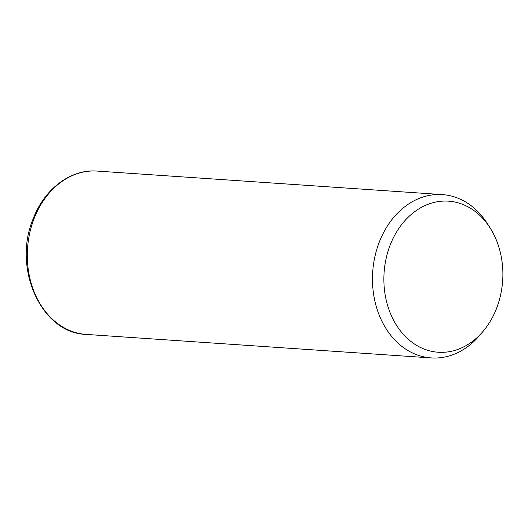 <?xml version="1.0" encoding="UTF-8"?>
<svg xmlns="http://www.w3.org/2000/svg" width="529" height="529" viewBox="0 0 529 529"><rect width="100%" height="100%" fill="white"/><g stroke="black" fill="none" stroke-linecap="round" stroke-linejoin="round"><path stroke-width="0.79" d="M483.195 331.2L479.849 335.174A81.85 64.234 -86.1 0 1 431.234 357.921A81.85 64.234 -86.1 0 1 379.035 242.725A81.85 64.234 -86.1 0 1 442.363 194.599A81.85 64.234 -86.1 0 1 487.44 223.734L490.218 228.125A75.713 59.413 -86.1 0 1 496.804 307.733A75.713 59.413 -86.1 0 1 483.195 331.2A75.713 59.413 -86.1 0 1 407.522 338.56A75.713 59.413 -86.1 0 1 389.939 245.687A75.713 59.413 -86.1 0 1 490.218 228.125M431.234 357.921L86.055 334.401A81.85 64.234 -86.1 0 1 33.863 219.204A81.85 64.234 -86.1 0 1 97.184 171.079L442.363 194.599M86.055 334.401C41.48 333.33 12.398 268.527 32.924 219.429C43.973 189.263 70.595 168.863 97.184 171.079"/></g></svg>
